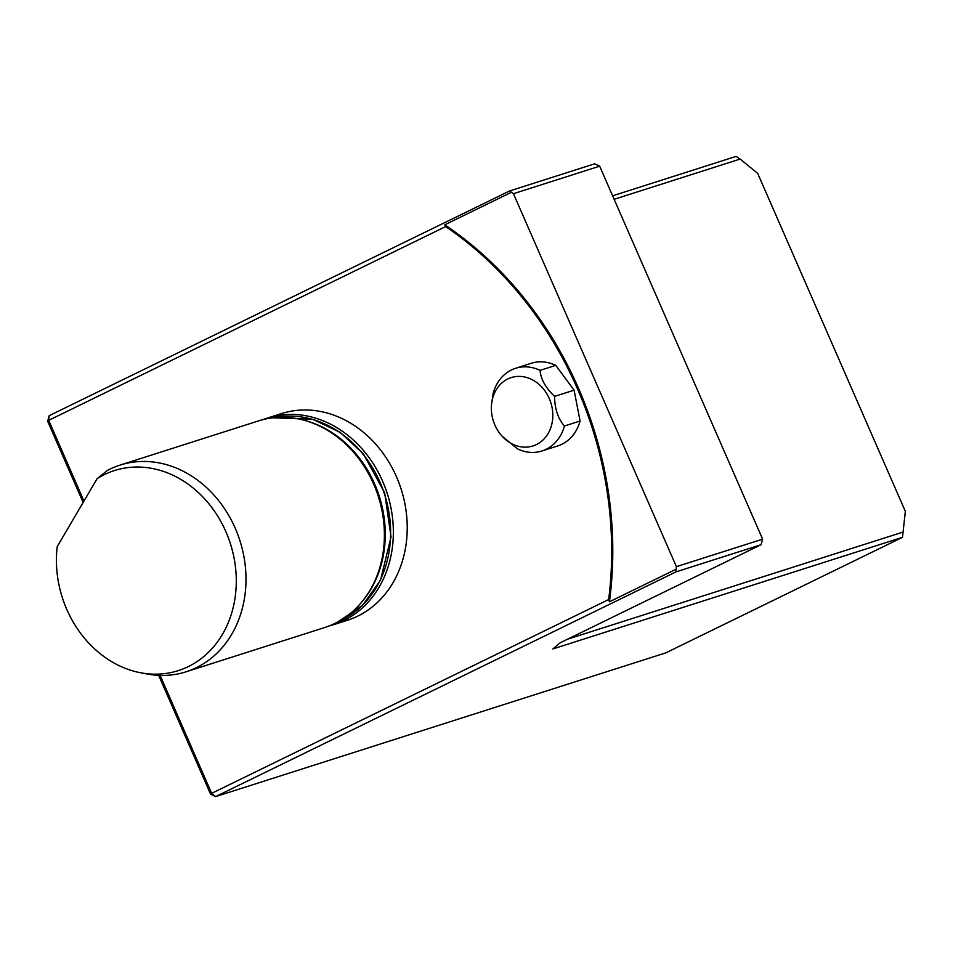 <?xml version="1.0" encoding="UTF-8"?>
<svg xmlns="http://www.w3.org/2000/svg" width="953" height="953" viewBox="0 0 953 953"><rect width="100%" height="100%" fill="white"/><g stroke="black" fill="none" stroke-linecap="round" stroke-linejoin="round"><path stroke-width="1.43" d="M560.114 642.822L761.054 544.723L675.963 571.895L215.628 796.601L665.742 652.888L902.491 537.325L552.883 648.945L560.114 642.822M675.963 571.895L676.392 566.678L762.614 539.16L599.663 166.167L594.636 163.809L509.545 190.981L49.199 415.675L47.65 421.25L48.698 420.356L83.959 501.064M762.614 539.16L761.054 544.723M160.14 675.427L211.649 793.349L210.601 794.242L215.628 796.601L211.649 793.349L608.657 599.556L609.432 601.772L675.617 569.465M49.199 415.675L48.698 420.356L445.694 226.576A347.166 291.821 72.3 0 1 608.657 599.556M612.612 195.818L736.073 156.399L740.159 159.056L614.137 199.296M599.663 166.167L513.441 193.697L509.545 190.981M510.927 192.518L444.753 224.825A347.166 291.821 72.3 0 1 609.432 601.772M513.441 193.697L676.392 566.678M210.601 794.242L158.674 675.367M83.137 502.469L47.65 421.25M444.753 224.825L445.694 226.576M333.419 624.751L347.309 620.32A108.487 91.19 -107.7 0 0 401.177 489.234A108.487 91.19 -107.7 0 0 281.314 413.626L267.424 418.057A108.487 91.19 72.3 0 1 387.299 493.666A108.487 91.19 72.3 0 1 333.419 624.751A108.487 91.19 72.3 0 1 328.904 626.05M262.992 419.63A108.487 91.19 72.3 0 1 267.424 418.057M902.491 537.325L905.35 511.38L757.706 173.422L740.159 159.056M567.535 639.189L903.122 532.048M97.111 478.668A104.997 88.26 72.3 0 1 233.342 554.503A104.997 88.26 72.3 0 1 140.448 672.735A104.997 88.26 72.3 0 1 57.204 546.641L97.111 478.668L107.391 470.448A108.487 91.19 72.3 0 1 118.124 465.755A108.487 91.19 72.3 0 1 120.078 465.1A108.487 91.19 72.3 0 1 239.942 540.72A108.487 91.19 72.3 0 1 186.073 671.805A108.487 91.19 72.3 0 1 146.965 673.974L140.448 672.735M120.078 465.1L258.466 420.916A108.487 91.19 72.3 0 1 378.341 496.525A108.487 91.19 72.3 0 1 324.461 627.61L186.073 671.805M542.007 450.972L557.672 445.956A43.397 36.476 -107.7 0 0 580.079 421.012L564.402 426.015A43.397 36.476 72.3 0 1 542.007 450.972A43.397 36.476 72.3 0 1 517.527 448.899L501.957 436.045M491.498 404.799A35.88 30.162 72.3 0 1 531.583 379.389A35.88 30.162 72.3 0 1 548.594 432.662A35.88 30.162 72.3 0 1 501.195 435.176A35.88 30.162 72.3 0 1 494.893 425.038A35.88 30.162 72.3 0 1 491.498 404.799L493.201 393.232A43.397 36.476 72.3 0 1 515.609 368.287L531.274 363.284A43.397 36.476 72.3 0 1 555.754 365.356L574.099 390.17L580.079 421.012M515.609 368.287A43.397 36.476 72.3 0 1 540.077 370.36L555.754 365.356M491.653 402.94L491.581 403.858M574.099 390.17L554.563 396.4C545.581 387.776 540.756 379.091 540.077 370.36M564.402 426.015C557.981 418.558 554.706 408.682 554.563 396.4M272.963 417.795A107.403 90.285 72.3 0 1 384.643 494.524A107.403 90.285 72.3 0 1 338.089 621.761L362.628 605.262L380.521 580.163L391.04 536.884L384.678 492.868L363.415 453.89L340.114 432.305L312.775 419.296L272.915 417.795M305.568 420.666A107.403 90.285 72.3 0 1 379.258 496.239A107.403 90.285 72.3 0 1 362.986 600.521M501.195 435.176L501.814 435.914"/></g></svg>
